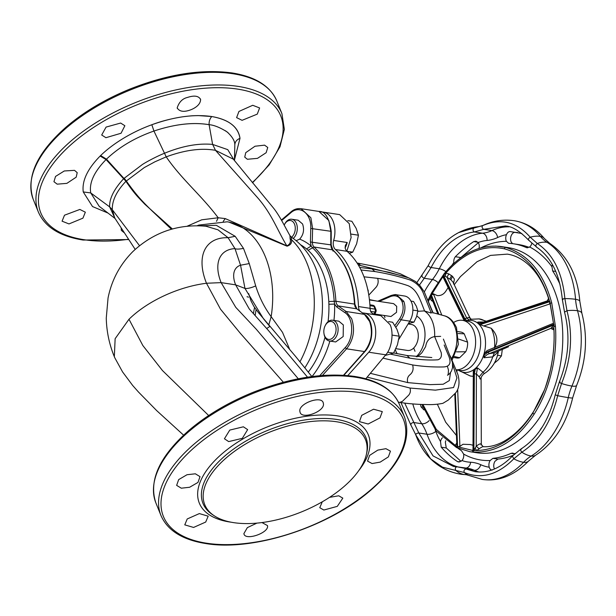 <?xml version="1.0" encoding="UTF-8"?>
<svg xmlns="http://www.w3.org/2000/svg" width="616" height="616" viewBox="0 0 616 616"><rect width="100%" height="100%" fill="white"/><g stroke="black" fill="none" stroke-linecap="round" stroke-linejoin="round"><path stroke-width="0.92" d="M513.113 455.316A108.362 72.288 98.7 0 1 497.867 459.105L494.979 461.276A5.914 3.942 98.7 0 0 493.901 464.048A5.914 3.942 98.7 0 0 494.063 467.952L494.471 468.976M422.884 404.512L436.344 429.429L455.247 445.368L456.733 443.027M296.142 240.702L299.661 239.147A81.42 54.316 98.7 0 1 311.149 246.03L312.558 247.84A80.95 54.008 98.7 0 1 334.172 301.324L334.603 304.088L328.89 304.258L328.805 301.532A77.554 51.736 -81.3 0 0 322.507 271.941A77.554 51.736 -81.3 0 0 308.108 250.296L306.545 248.949A77.554 51.736 -81.3 0 0 300.562 244.76M306.545 248.949L311.149 246.03L310.418 241.988L310.772 228.451C311.604 213.636 299.784 204.481 290.69 212.882L291.276 211.95L290.806 212.05C293.763 209.34 297.189 208.223 301.07 208.701L310.872 217.771L312.62 228.49L312.266 242.019L312.774 245.176L313.983 247.008A82.09 54.762 98.7 0 1 329.221 269.916A82.09 54.762 98.7 0 1 335.897 301.239L336.436 303.75L338.069 305.882L346.154 311.488L351.667 318.749C355.263 329.837 353.561 339.863 346.577 348.81L322.407 375.475M343.489 375.26L364.533 351.567C371.417 342.45 373.119 332.432 369.646 321.506L364.349 314.275L356.572 308.724L355.016 306.599L354.493 304.088A82.09 54.762 -81.3 0 0 347.817 272.772A82.09 54.762 -81.3 0 0 332.578 249.857L331.346 248.025L330.769 244.86L330.815 231.277L328.852 220.528L318.926 211.442C325.032 211.057 329.129 217.718 331.239 231.416L331.192 244.999L332.933 250.019C346.007 262.601 353.338 280.688 354.916 304.281L356.872 308.847L338.069 305.882L336.652 306.922L334.603 304.088A81.42 54.316 98.7 0 1 333.957 320.428M542.311 426.95A108.362 72.288 -81.3 0 1 540.963 428.682L540.124 430.261M514.491 453.977A5.914 3.942 98.7 0 0 514.337 453.83L512.758 453.099L510.995 453.338A108.362 72.288 -81.3 0 1 492.916 458.35L490.136 460.529A5.914 3.942 98.7 0 0 489.065 463.309A5.914 3.942 98.7 0 0 489.227 467.205C489.774 469.092 490.79 470.031 492.276 470.039M461.045 461.407L446.246 447.955L445.353 442.265A5.914 3.942 98.7 0 1 445.807 440.748M404.704 403.072L418.811 432.986L427.003 434.242A6.568 3.103 160 0 0 435.82 431.369A69.616 46.439 -81.3 0 0 440.517 441.526A5.914 3.942 98.7 0 1 442.403 437.776M531.77 243.497A5.914 3.942 98.7 0 1 529.683 246.985L526.264 247.547L526.988 247.755M549.718 243.305C567.544 255.64 577.577 274.99 579.825 301.347L581.904 313.382A13.136 5.467 164.5 0 0 577.538 310.741A48.595 32.417 98.7 0 1 575.56 299.314A82.744 55.201 -81.3 0 0 547.062 242.327A48.595 32.417 98.7 0 1 540.347 236.375A82.744 55.201 -81.3 0 0 514.337 220.744C526.172 222.753 536.174 228.667 544.328 238.477L549.718 243.305A13.136 9.402 122 0 0 547.062 242.327A27.581 19.75 122 0 0 537.329 243.505C535.604 244.899 535.396 246.1 536.721 247.124L528.49 240.048C519.558 230.823 511.788 226.134 505.182 225.98L483.752 229.337L474.328 231.947L482.52 233.202A6.568 4.828 -95.2 0 1 487.079 240.456A69.616 46.439 -81.3 0 0 478.185 242.504A5.914 3.942 98.7 0 1 479.017 248.41M408.316 323.608L413.99 322.106L416.616 316.585L417.856 310.857L416.377 306.275L413.521 301.486L410.949 301.093M374.69 314.714L371.255 312.543A7.877 5.259 -81.3 0 1 370.74 311.511A7.877 5.259 -81.3 0 1 370.093 308.331A82.09 54.762 98.7 0 0 363.332 275.152A82.09 54.762 98.7 0 0 347.054 251.313L335.45 249.526A7.877 5.259 98.7 0 1 333.887 247.239A7.877 5.259 98.7 0 1 333.672 240.44A22.33 14.9 -81.3 0 0 333.064 221.175A22.33 14.9 -81.3 0 0 323.207 212.096A22.33 14.9 -81.3 0 0 321.067 212.004M347.786 375.583L368.761 352.213A22.33 14.9 -81.3 0 0 373.866 322.153A22.33 14.9 -81.3 0 0 364.002 313.074A22.33 14.9 -81.3 0 0 362.978 312.974A7.877 5.259 98.7 0 1 362.616 312.936A7.877 5.259 98.7 0 1 362.601 312.936M359.721 310.88A7.877 5.259 98.7 0 1 359.136 309.733A7.877 5.259 98.7 0 1 358.489 306.552A82.09 54.762 -81.3 0 0 351.728 273.373A82.09 54.762 -81.3 0 0 335.45 249.526M502.325 349.272L501.447 355.902L497.512 355.293M501.447 355.902L498.175 359.99L494.294 363.186M347.77 220.644L351.844 221.267L356.179 228.397L358.443 235.212L356.625 243.844L352.737 252.152L349.287 253.369M351.251 234.111L358.443 235.212M347.016 251.274L352.737 252.152M417.802 311.311L424.278 310.911A29.599 19.743 98.7 0 1 432.224 321.028A29.599 19.743 98.7 0 1 434.65 336.575L441.164 352.491C441.942 356.325 440.894 358.751 438.015 359.783C429.868 360.368 420.489 359.829 409.879 358.166L390.621 354.192M430.884 312.143L431.47 312.281L431.262 313.082L424.278 310.911M347.054 251.313A7.877 5.259 -81.3 0 1 345.491 249.018A7.877 5.259 -81.3 0 1 345.122 247.855L345.36 245.399L347.216 242.519A22.33 14.9 98.7 0 1 345.129 247.909M380.057 314.845L390.082 324.64C394.001 332.671 391.699 348.687 385.747 354.816L365.804 378.778M323.207 212.096L339.693 214.63L349.28 223.662L351.12 237.506L346.862 251.135M452.722 364.634L456.941 377.955L453.561 387.549L435.358 390.151L409.979 388.041L367.175 377.131M450.535 372.565L449.318 380.572L443.204 384.238L429.999 384.63L407.784 382.605L370.339 373.327M444.159 345.006L447.832 353.992C451.774 362.262 450.381 366.574 443.651 366.944C433.371 367.198 423.03 366.535 412.62 364.957L382.975 358.142M440.671 336.375L434.919 336.544M402.579 275.953L358.312 264.98M256.102 309.74A72.241 48.194 -81.3 0 0 255.14 315.585M247.031 296.743A10.511 7.007 98.7 0 1 248.471 297.205M431.262 313.082L423.908 294.694C421.444 287.603 416.685 282.652 409.648 279.841C397.736 276.122 386.147 273.365 374.89 271.556L361.022 269.97M424.601 311.011C419.758 298.567 416.816 289.389 407.985 285.67C398.275 282.374 388.157 279.934 377.631 278.347L363.987 276.815M415.007 351.282L413.69 348.032A13.136 8.763 98.7 0 1 407.422 350.435L395.888 348.664M408.108 323.962L411.403 324.47A13.136 8.763 98.7 0 1 418.218 334.065A13.136 8.763 98.7 0 1 413.698 348.017M409.979 388.041C410.826 390.806 410.356 393.231 408.562 395.31L402.333 401.424L399.83 402.387C406.09 403.426 413.582 404.135 422.307 404.496C426.21 404.319 432.401 405.374 442.865 403.334L448.356 400.015L454.623 393.87C457.234 391.776 460.883 385.423 457.873 374.497L450.204 355.917M416.847 356.726L416.94 356.071C417.317 356.818 418.98 355.694 421.914 352.699L425.656 346.585C426.511 340.894 429.506 337.56 434.65 336.575M376.545 301.024L369.415 299.615M408.331 277.731L400.408 273.82L386.463 269.446L374.659 266.389L358.073 263.178L360.383 265.288L358.073 263.178L357.095 263.032M432.879 313.074L424.293 291.869L419.981 285.608L415.554 281.543L408.731 277.862L389.135 272.295L371.995 268.915L374.882 271.541L371.995 268.915L359.713 267.444M416.94 356.071L417.217 356.764M373.881 314.453L374.913 312.058L375.922 311.781A2.626 2.626 0 0 0 375.968 309.694A2.626 1.301 -22 0 0 375.09 309.155L373.935 306.291L369.962 305.682M388.573 321.621L392.638 322.245L396.974 329.375L399.237 336.197L397.428 344.821L393.539 353.137L385.2 355.471M392.046 335.089L399.237 336.197M387.595 352.221L393.539 353.137M412.882 310.094L417.856 310.857M409.625 321.437L413.99 322.106M377.77 301.209L391.014 295.518L396.388 294.764L403.734 301.232C405.959 307.261 405.105 313.459 401.17 319.82L399.661 318.803C403.218 313.213 404.027 307.538 402.079 301.763C399.561 296.481 395.749 294.725 390.652 296.496L379.179 301.424M395.888 327.281L401.17 319.82L409.802 321.144A15.762 10.518 98.7 0 0 412.458 305.405A15.762 10.518 98.7 0 0 404.604 296.019L396.396 294.764C395.996 294.371 394.202 294.625 391.014 295.518M384.115 315.469L384.969 317.548M409.802 321.144L398.798 339.377M369.454 299.93L393.624 303.642L396.696 306.337L396.542 312.327L390.96 316.516L374.921 314.06M377.808 314.507A21.013 14.022 98.7 0 1 378.393 315.284M458.188 333.541L464.233 333.834L467.583 342.126L458.689 339.085M456.495 351.867L465.727 351.751L459.621 357.742L454.392 356.518M453.8 357.542L456.749 357.996A13.136 8.763 -81.3 0 0 459.621 357.742M464.233 333.834A13.136 8.763 -81.3 0 0 460.73 332.032L457.78 331.577M465.727 351.751A13.136 8.763 -81.3 0 0 467.583 342.126M432.979 301.447L431.754 300.847L429.806 298.429L432.139 293.239L433.787 294.687L431.162 294.371L431.485 297.759L437.853 314.029M428.467 301.34L429.806 298.429L431.554 297.905M431.754 300.847L432.778 299.607M448.848 273.912L446.962 277.254L443.489 275.29L445.853 273.127L448.848 273.912L452.498 276.315L454.4 279.125L453.499 283.899M464.787 318.665L468.83 317.425L471.286 319.157L470.393 318.618L467.275 312.543L453.053 282.159L450.927 279.81L446.962 277.254L466.728 318.056L469.23 319.989L466.828 320.605L464.787 318.665L443.489 275.29M495.634 246.054L505.228 247.347C527.758 253.715 543.258 272.226 551.728 302.864L550.157 303.264L548.648 298.136C539.778 270.963 525.017 254.524 504.358 248.818C483.452 244.406 463.948 252.514 445.853 273.127L445.345 276.161M433.787 294.687L441.78 315.099M438.862 314.299L431.162 294.371M443.104 277.208L443.05 275.622L465.411 321.098L466.828 320.605M430.93 295.087L438.361 314.16M471.286 319.157L469.23 319.989M468.83 317.425L470.362 318.58M512.543 243.651L511.242 242.065A5.914 3.942 98.7 0 1 511.318 235.404C512.235 233.449 513.459 232.425 515.014 232.324L517.863 232.555M521.868 233.518L509.971 231.547C508.477 231.655 507.315 232.694 506.483 234.665A5.914 3.942 98.7 0 0 506.406 241.318L508.616 243.289M459.551 258.643L478.778 242.358M478.185 242.496L475.929 241.141L473.735 241.588C467.505 245.645 461.369 250.689 455.34 256.718C454.138 258.32 453.622 260.268 453.8 262.562A69.616 46.439 -81.3 0 0 452.19 264.934M443.905 278.078L442.596 277.192L432.324 293.378L437.26 295.595C440.771 295.849 443.612 294.41 445.776 291.268L448.148 287.595M431.885 292.977L432.139 292.469L432.324 293.378M443.99 274.443L443.05 275.622M454.639 234.865L458.597 232.617C465.111 229.275 471.941 227.273 479.125 226.573A27.581 20.274 84.8 0 0 473.843 228.059L482.613 225.625C481.666 227.058 482.051 228.297 483.752 229.337L491.945 230.592A6.568 4.474 -115 0 1 497.628 237.537A61.731 41.18 98.7 0 1 493.678 239.093L491.075 239.809A61.731 41.18 98.7 0 1 487.079 240.456M453.877 263.355A5.914 3.942 98.7 0 1 453.8 262.562M553.453 323.261L550.157 303.264L549.449 304.081L549.965 301.632L549.595 301.108L547.285 300.962L546.269 301.409L547.285 300.962L548.648 298.136M552.398 329.036L550.927 328.351L553.73 324.963L553.961 329.945L550.927 328.351L489.212 353.684C487.117 354.416 485.377 355.771 483.976 357.742L484.353 354.878L488.134 352.144L553.73 324.963M483.421 446.762C483.137 446.346 481.704 447.023 479.125 448.787L476.576 450.558C498.121 449.849 516.863 437.375 532.809 413.136L544.105 390.575C545.222 389.004 551.366 367.921 551.374 365.188C553.73 352.953 554.577 340.764 553.923 328.628L551.821 327.165M549.449 304.081L483.745 325.972L480.033 324.655L549.965 301.632M553.399 323.415L553.884 324.224L484.923 352.868L487.087 350.566L553.453 323.269M549.595 301.108L483.113 323.123L483.76 322.199L481.258 322.63L483.298 322.322M483.113 323.123L478.925 323.546L477.8 322.068L481.312 322.63M498.113 351.289L497.597 352.56L492.738 356.88L494.34 352.837L489.212 353.684L488.134 352.144M473.427 451.051L473.912 370.216L473.288 371.386L472.996 450.127L473.427 451.051L473.881 450.835L474.343 373.889L475.244 369.23L477.531 367.914L482.998 372.218A28.89 19.273 98.7 0 0 492.738 356.88L483.976 357.742M494.34 352.837L508.562 346.723M477.8 322.068L484.161 321.96M559.944 284.238A108.362 72.288 -81.3 0 0 552.668 270.963L555.771 271.44M552.383 264.541A5.914 3.942 98.7 0 0 551.936 266.728L552.668 270.963M527.766 247.778L526.264 247.547A108.362 72.288 -81.3 0 0 513.629 243.805L518.572 244.56A108.362 72.288 98.7 0 1 529.052 247.393M513.629 243.805A108.362 72.288 -81.3 0 0 508.87 243.312M550.334 304.489L550.111 303.341M554.015 325.879L553.884 324.224M483.745 325.972L491.16 328.22C497.443 334.642 498.567 341.172 494.556 347.824M480.033 324.655L478.925 323.546M484.923 352.868L484.353 354.878M473.881 450.835L475.113 448.094L476.576 450.558L472.457 450.581L473.003 449.626M475.113 448.094L476.476 445.984C479.363 443.874 480.95 443.335 481.235 444.367L481.019 444.968L481.235 444.367L483.175 446.692C509.255 448.594 543.081 412.728 551.358 365.149C553.638 353.268 554.5 341.457 553.938 329.699M479.125 448.787L476.207 446.146L476.399 373.889L474.343 373.889M456.779 443.628L457.188 446.769L455.247 445.368L456.779 443.628L454.785 393.709M457.657 389.466L459.89 445.961L457.619 447.208L455.34 393.116M456.887 369.977L456.964 371.879M477.531 367.914L476.399 373.889L479.117 376.83L482.998 372.218L484.345 373.542C482.089 375.236 481.004 377.084 481.088 379.086L481.304 444.96M455.024 393.462L457.188 446.769M479.764 378.694C481.373 379.441 481.543 379.264 480.264 378.162L479.117 376.83M420.458 404.427L421.036 406.845L423.947 409.933M457.742 448.125A108.362 72.288 -81.3 0 0 461.484 450.696L463.64 454.084A5.914 3.942 98.7 0 1 463.594 457.111A5.914 3.942 98.7 0 1 462.008 460.583A69.616 46.439 -81.3 0 0 470.624 462.246A61.731 41.18 98.7 0 1 474.536 462.716L477.038 463.324A61.731 41.18 98.7 0 1 480.773 464.718A69.616 46.439 -81.3 0 0 489.227 467.205M440.517 441.533L441.21 447.185C446.361 453.053 451.767 457.842 457.418 461.561L458.512 461.969L462.008 460.583M459.89 445.961L458.935 447.077L462.986 444.275L470.262 444.536L473.327 445.33M458.935 447.077L472.588 450.396L472.849 452.052L469.815 451.69L456.579 447.586L469.815 451.682M456.556 446.723L457.619 447.208M453.661 322.468A24.956 16.647 98.7 0 1 462.524 320.343A24.956 16.647 98.7 0 1 474.951 348.956A24.956 16.647 98.7 0 1 456.117 369.8M473.912 370.216L475.244 369.23M498.159 352.514L498.398 351.166A24.956 16.647 98.7 0 1 498.159 352.514C496.311 361.877 491.707 368.884 484.345 373.542M254.531 307.638A72.241 48.194 -81.3 0 0 253.438 313.675M284.176 225.133A9.063 6.045 98.7 0 1 284.407 224.663L284.715 224.055A10.511 7.007 98.7 0 1 291.807 219.242A10.511 7.007 98.7 0 1 296.211 222.984A10.511 7.007 98.7 0 1 293.255 238.438M284.407 224.663A9.063 6.045 98.7 0 1 294.325 223.739A9.063 6.045 98.7 0 1 291.56 237.237M299.661 239.147C303.542 234.735 304.504 229.668 302.556 223.962L298.175 220.22L291.807 219.242M325.202 325.641L325.51 325.032A10.511 7.007 98.7 0 1 332.601 320.22A10.511 7.007 98.7 0 1 337.014 323.962A10.511 7.007 98.7 0 1 336.813 335.535A10.511 7.007 98.7 0 1 329.414 340.995A10.511 7.007 98.7 0 1 325.009 337.252A10.511 7.007 98.7 0 1 324.093 334.28L323.985 333.61A9.063 6.045 98.7 0 1 325.202 325.641A9.063 6.045 98.7 0 1 335.119 324.717A9.063 6.045 98.7 0 1 333.233 337.391A9.063 6.045 98.7 0 1 324.771 336.174A9.063 6.045 98.7 0 1 323.985 333.61M329.414 340.995L335.674 341.957L343.166 336.544L343.343 324.94L338.839 321.182L332.601 320.22M121.213 228.328L121.329 230.353L123.908 232.501M82.929 218.156L85.347 212.181L79.857 209.448L64.495 215.207L62.077 221.198L68.984 223.924L82.929 218.156M66.859 183.368L76.207 177.162L77.208 172.657L74.521 170.355L64.287 170.971L55.548 176.43L53.946 181.697L57.188 184.161L66.859 183.368M105.906 137.699L121.052 133.256L124.871 125.741L120.659 123.046L106.091 127.081L101.694 135.004L105.906 137.699M177.185 107.908C179.402 111.581 183.745 112.281 190.213 110.002C189.651 110.195 200.523 106.799 200.593 99.499C198.706 95.88 194.363 95.187 187.572 97.413C182.505 98.575 179.04 102.071 177.185 107.908L177.354 108.462M238.946 111.442L236.606 117.625L242.08 120.32L257.265 114.122L259.613 107.954L252.729 105.282L238.946 111.442M255.009 146.231L245.753 152.66L244.737 157.126L247.363 159.267L257.48 158.358L266.143 152.714L267.752 147.47L264.572 145.153L255.009 146.231M261.985 522.561L267.467 525.579C269.654 532.802 244.668 541.364 243.898 533.587L247.363 527.612L256.926 523.115M244.028 534.057L243.898 533.587M205.706 522.045L193.586 527.442L184.769 524.863L187.226 518.965L199.361 513.582L208.177 516.185L205.706 522.045M189.643 487.256L181.304 488.195L176.638 485.37L178.679 479.602L187.01 474.728L195.357 473.796L200.023 476.645L197.982 482.413L189.643 487.256M228.69 441.595L224.424 438.769L229.768 430.083L243.382 426.803L247.647 429.629L242.327 438.338L228.69 441.595M299.969 411.796C297.443 403.742 322.237 394.702 323.323 403.257C325.802 411.311 301.101 420.428 299.969 411.796L300.115 412.312M323.13 402.641L323.323 403.257M361.723 415.33L373.55 409.217L382.297 411.611L379.995 417.879L368.152 424.016L359.428 421.629L361.723 415.33M377.793 450.119L385.924 448.679L390.444 451.143L388.388 456.88L380.203 462.115L372.064 463.555L367.56 461.115L369.615 455.393L377.793 450.119M329.552 497.358L338.746 495.788L342.819 498.136L337.291 506.367L323.831 510.04L319.766 507.692L322.284 501.801M108.016 213.067L92.523 206.553L83.252 191.946C81.828 180.935 87.457 168.969 100.146 156.041L100.631 155.555C113.244 143.282 132.263 131.824 151.844 124.74C161.3 121.159 171.633 118.511 182.86 116.778C192.177 115.631 192.3 115.754 198.283 115.585L211.789 116.54C228.921 119.65 238.323 126.919 240.001 138.346L234.534 159.644M234.496 160.63L234.835 144.714C234.811 140.879 232.232 136.613 227.096 131.924C220.012 127.474 214.014 125.063 209.101 124.686C193.07 121.999 174.682 124.124 153.938 131.046C135.043 137.661 119.219 147.024 106.476 159.151L106.06 159.559C94.094 171.795 88.989 182.913 90.745 192.931L99.161 206.26M233.31 159.151L215.492 150.335C201.37 147.809 184.946 149.988 166.22 156.864L154.932 161.792L144.329 167.552L125.918 181.312C116.516 191.276 111.981 200.747 112.305 209.717L114.676 217.879L135.174 249.372M100.146 156.041L106.06 159.559L125.941 181.281L123.701 178.648L142.358 164.534C147.609 161.13 158.351 155.656 164.218 153.369C182.074 146.031 198.213 143.043 212.635 144.421L227.758 149.642L234.265 160.345M126.257 180.973L106.476 159.151L100.631 155.555M171.417 229.26L152.167 211.003C140.294 199.438 135.782 194.179 126.288 180.942L124.186 178.17M114.992 218.395L109.64 206.868L112.297 209.702L139.493 245.661M83.252 191.946L90.745 192.931L109.64 206.868C109.286 198.629 113.975 189.22 123.701 178.648M166.22 156.864L153.938 131.046L151.844 124.74C174.159 116.74 194.14 114.006 211.789 116.54C228.651 119.473 238.053 126.742 240.001 138.346C236.829 139.609 235.104 141.734 234.835 144.714L234.742 144.106M215.477 150.312L212.635 144.421M233.71 522.645A86.687 42.951 -22 0 1 214.537 515.977A86.687 42.951 -22 0 1 231.524 453.553A86.687 42.951 -22 0 1 336.559 421.76A86.687 42.951 -22 0 1 366.327 454.654A86.687 42.951 -22 0 1 315.33 505.574A86.687 42.951 -22 0 1 233.71 522.645M186.894 226.318L201.732 219.812L218.195 217.764L225.264 218.588L286.848 245.846C289.936 244.436 291.022 242.057 290.105 238.715L289.944 235.628L291.199 236.998L291.537 239.755L290.105 238.715M216.509 221.306L218.203 217.771M223.231 221.406L225.264 218.588M300.046 361.646A86.687 57.835 -81.3 0 0 307.068 263.425A86.687 57.835 -81.3 0 0 291.537 239.755C292.076 242.935 290.583 245.068 287.048 246.177L228.89 222.068M287.048 246.177L286.848 245.846C277.015 229.699 271.648 213.236 256.587 196.566L215.492 150.335M125.918 181.312C130.315 187.764 134.319 192.993 137.93 196.974L144.783 204.204L172.411 228.99M319.75 375.698L345.145 347.663C354.007 338.685 353.784 318.033 344.737 312.528L336.652 306.922M269.9 326.565L263.455 318.726L244.968 288.419L240.548 265.211L235.004 248.679L228.097 237.714L217.987 229.814L205.99 226.234M199.184 225.833L216.308 225.31L235.181 236.305L243.497 248.379L249.264 263.579L255.702 285.924C259.282 297.305 264.433 307.546 271.155 316.655L282.513 332.355L289.805 349.657M235.004 248.679C236.598 249.303 239.424 249.203 243.497 248.379M234.642 248.641A48.595 27.035 45.6 0 0 221.136 282.629L235.643 284.854A28.898 16.078 45.6 0 1 240.548 265.211L249.264 263.579M245.083 288.481C247.778 288.673 251.32 287.818 255.702 285.924M268.769 324.971L271.155 316.655A86.687 57.835 -81.3 0 0 265.481 257.049A86.687 57.835 -81.3 0 0 227.189 221.806L229.029 222.091M298.29 378.786L256.233 329.19L235.743 307.315L221.136 282.629L206.483 283.252A76.823 38.061 158 0 0 128.99 319.257L115.138 338.692L114.33 356.71L114.846 357.888L122.592 371.949L132.686 385.485L138.454 391.999L156.68 410.603L183.599 435.158M307.523 377.177L268.422 330.484L249.218 308.901L235.643 284.854L244.968 288.419M290.69 212.882L281.651 220.528M208.67 415.523L162.455 370.539L142.85 345.538L128.99 319.257M235.181 236.305L228.097 237.714A65.057 36.19 45.6 0 0 206.483 283.252L220.49 309.155L240.171 333.102L283.368 382.228M166.228 156.88C181.481 179.179 201.232 195.203 218.195 217.764M151.844 124.74L153.938 131.046C174.528 124.155 192.916 122.03 209.101 124.686L212.605 144.375M234.427 160.545L234.842 144.644M200.593 99.499L200.423 98.945M228.151 132.802L225.41 130.723M308.408 371.941A77.554 51.736 -81.3 0 0 325.017 337.268M328.051 321.721A77.554 51.736 -81.3 0 0 328.89 304.258M344.737 312.528L346.154 311.488L364.649 314.399C374.097 320.474 374.182 341.279 365.042 351.428L343.859 375.283M308.108 250.296L313.983 247.008L332.578 249.857L333.017 251.112M329.891 341.064A81.42 54.316 98.7 0 1 311.996 376.545M492.916 458.35L497.867 459.105M416.224 356.672A23.054 15.377 -81.3 0 0 423.092 324.031A23.054 15.377 -81.3 0 0 416.786 316.077M395.341 349.811A23.054 15.377 -81.3 0 0 395.742 350.866A23.054 15.377 -81.3 0 0 397.151 353.723M451.528 358.512A26.781 17.872 -81.3 0 0 454.731 326.38A26.781 17.872 -81.3 0 0 444.244 315.777C449.133 316.801 453.23 320.767 456.525 327.658L458.358 344.329L452.136 360.006M333.672 240.44L347.216 242.519M385.747 354.816L368.761 352.213M358.489 306.552L370.093 308.331M409.871 358.158L406.983 355.509L393.639 352.953M412.628 364.972C413.744 369.107 412.851 372.364 409.933 374.759C407.592 376.699 406.876 379.31 407.777 382.59M266.674 328.52L269.754 326.542M377.631 278.363L377.631 278.347C378.678 281.612 378.155 284.569 376.068 287.241L368.791 295.118M370.093 308.385L375.09 309.155A2.626 1.756 -81.3 0 1 374.913 312.058L370.701 311.411M367.783 289.751A2.626 1.301 -22 0 1 368.037 290.067A2.626 2.626 0 0 1 368.168 291.614M374.813 306.837A2.626 2.626 0 0 0 372.78 305.228A2.626 1.756 -81.3 0 1 373.935 306.291A2.626 1.301 -22 0 1 374.813 306.837L375.968 309.694M391.345 295.495L390.652 296.496M402.079 301.763L403.734 301.232M394.871 325.556L399.661 318.803M452.498 276.315L450.927 279.81M451.52 275.552L449.896 279.071M473.735 241.588L477.97 242.234M455.34 256.718L460.383 257.488M444.305 274.051L444.567 273.535L444.375 274.128M504.358 248.818L505.228 247.347M479.125 226.573L483.029 225.425A27.581 18.78 65 0 0 482.613 225.625C500.731 217.895 516.601 221.752 530.237 237.214L537.329 243.505C553.16 254.185 562.346 272.557 564.88 298.606L566.966 310.672C573.119 334.773 571.317 359.051 561.569 383.506L557.673 395.703C551.266 421.945 539.316 440.779 521.844 452.19L513.79 458.812C497.82 474.913 481.319 479.487 464.295 472.518L442.488 467.167L430.569 458.828L415.854 434.981C415.723 433.872 416.709 433.202 418.811 432.986L433.056 455.909L453.407 466.42L456.618 466.759M509.17 226.85A76.184 50.82 -81.3 0 0 491.945 230.592A55.163 36.798 98.7 0 1 482.52 233.202A76.184 50.82 -81.3 0 0 439.285 268.769A6.568 2.148 -153.2 0 1 445.899 271.594M416.878 282.598L428.236 265.55C436.159 250.081 446.284 239.1 458.597 232.625L473.843 228.059C472.603 229.568 472.765 230.861 474.328 231.947C456.849 234.195 442.434 246.054 431.092 267.513L439.285 268.769A55.163 36.798 98.7 0 1 432.455 279.525A76.184 50.82 -81.3 0 0 424.316 291.93M428.236 265.55L428.436 265.411C428.166 266.127 429.052 266.828 431.092 267.513L424.27 278.27L432.455 279.525A6.568 3.18 -141.5 0 1 437.791 282.374M421.883 275.575L422.083 275.421C421.606 276.469 422.33 277.423 424.27 278.27L419.45 285.031M506.483 234.665A69.616 46.439 -81.3 0 0 497.628 237.537M506.406 241.318A110.333 73.604 -81.3 0 0 480.942 247.84M552.768 328.929L551.813 329.044M509.971 231.547L515.014 232.324M551.728 302.864L555.424 326.21L553.977 326.495M532.809 413.136L534.118 414.222C516.632 440.602 496.211 453.214 472.849 452.052M555.424 326.21C556.325 339.231 555.501 352.337 552.976 365.527C549.41 383.676 543.127 399.907 534.118 414.222M581.904 313.382C588.034 337.368 586.286 361.353 576.653 385.354L572.672 397.828A13.136 1.032 -167.2 0 1 568.268 397.62A48.595 32.417 98.7 0 1 571.948 386.07A27.581 7.223 -157.2 0 1 561.569 383.506C559.436 382.575 558.935 382.043 560.052 381.912M572.672 397.828C566.528 423.839 554.154 442.989 535.543 455.286L528.551 461.068A13.136 7.046 -136.6 0 1 523.585 462.308A48.595 32.417 98.7 0 1 531.208 456.048A82.744 55.201 -81.3 0 0 568.268 397.62A27.581 2.164 -167.2 0 1 557.673 395.703L555.878 395.018M576.653 385.354A13.136 3.442 -157.2 0 1 571.948 386.07A82.744 55.201 -81.3 0 0 577.538 310.741A27.581 11.481 164.5 0 0 566.966 310.672L564.533 312.15C570.416 335.25 568.683 358.543 559.336 382.028L555.201 394.987C549.002 420.158 537.637 438.138 521.09 448.925L512.343 456.11L513.79 458.812A27.581 14.792 -136.6 0 0 523.585 462.308A82.744 55.201 -81.3 0 1 482.197 479.417C498.583 481.804 514.037 475.691 528.551 461.068M579.825 301.347A13.136 3.249 175.5 0 0 575.56 299.314A27.581 6.83 175.5 0 0 564.88 298.606C562.57 298.822 561.931 299.153 562.955 299.592M544.328 238.477A13.136 8.424 140.3 0 0 540.347 236.375A27.581 17.687 140.3 0 0 530.237 237.214C528.274 238.4 527.897 239.447 529.098 240.371M551.936 266.728A110.333 73.604 -81.3 0 0 529.683 246.985M491.16 328.22A28.89 19.273 98.7 0 1 494.579 347.486M486.34 321.229L479.002 318.903A28.89 19.273 98.7 0 1 485.539 321.498M421.036 406.845L422.838 407.122M441.21 447.185L446.246 447.955M457.418 461.561L459.775 461.923M510.995 453.338L514.36 453.853M514.337 453.83A110.333 73.604 -81.3 0 0 515.091 453.43M463.64 454.084A110.333 73.604 -81.3 0 0 490.136 460.529M469.846 451.69L476.861 452.768A103.765 69.223 -81.3 0 0 559.99 366.597A103.765 69.223 -81.3 0 0 508.315 247.64L501.301 246.562C480.526 243.998 461.492 253.014 444.213 273.612L431.77 292.577L428.02 300.269M456.726 447.64L456.225 446.431M412.782 403.934A76.184 50.82 -81.3 0 0 421.76 423.746A6.568 3.958 146.2 0 0 429.144 420.62M415.854 434.981L410.972 425.217C410.672 423.777 411.542 422.869 413.567 422.491L421.76 423.746A55.163 36.798 98.7 0 1 427.003 434.242A76.184 50.82 -81.3 0 0 457.596 466.812M465.149 474.62L460.606 474.166A82.744 55.201 -81.3 0 0 464.402 474.551A48.595 32.417 98.7 0 1 466.628 474.774L465.149 474.62A13.136 9.764 -87.2 0 1 464.402 474.551A27.581 20.497 -87.2 0 1 455.855 470.462C454.87 468.599 455.216 467.367 456.903 466.774L474.166 470.231A76.184 50.82 -81.3 0 0 479.063 472.025M466.073 468.045A6.568 4.882 92.8 0 0 470.624 462.246M466.628 474.774L468.46 475.329A27.581 20.197 -65.6 0 1 464.295 472.518C463.586 470.716 464.148 469.538 465.973 468.976L474.998 471.671M456.903 466.774L467.629 468.283A55.163 36.798 98.7 0 1 474.166 470.231A6.568 4.812 114.4 0 0 480.773 464.718M535.543 455.286A13.136 8.524 -121.5 0 1 531.208 456.048A27.581 17.895 -121.5 0 1 521.844 452.19C520.351 450.458 520.32 449.333 521.752 448.81M435.212 429.783A61.731 41.18 98.7 0 1 435.82 431.369M462.524 320.343L467.559 321.121A24.956 16.647 98.7 0 1 479.987 349.726A24.956 16.647 98.7 0 1 459.998 370.455L456.148 369.862M466.135 320.897A26.272 17.525 98.7 0 1 484.823 350.55A26.272 17.525 98.7 0 1 458.573 370.231M473.265 376.23A28.89 19.273 98.7 0 1 470.254 375.991L473.265 376.353M536.313 246.977L536.313 246.977C551.151 256.934 559.813 274.366 562.3 299.284L564.533 312.15M456.787 466.759L453.445 466.42M33.249 199.376C25.864 177.208 36.721 153.184 65.82 127.312C83.537 112.112 104.743 99.422 129.429 89.258C167.229 74.259 201.44 68.815 232.07 72.942C255.332 76.638 270.247 85.978 276.807 100.97A131.347 65.073 -22 0 0 232.94 73.743A131.347 65.073 -22 0 0 90.629 110.195A131.347 65.073 -22 0 0 33.249 199.376L38.354 212.012A131.347 65.073 -22 0 1 95.742 122.838A131.347 65.073 -22 0 1 238.053 86.386A131.347 65.073 -22 0 1 281.912 113.614L284.361 129.383L279.987 146.785L269.177 164.88L252.568 182.806M128.374 239.285A129.406 64.118 -22 0 1 84.007 239.701A129.406 64.118 -22 0 1 65.489 149.788A129.406 64.118 -22 0 1 237.545 89.097A129.406 64.118 -22 0 1 252.344 182.536M155.863 502.864A131.347 65.073 -22 0 1 213.251 413.69A131.347 65.073 -22 0 1 355.563 377.231A131.347 65.073 -22 0 1 399.422 404.458C392.862 389.474 377.955 380.126 354.693 376.43C324.255 372.326 290.236 377.685 252.637 392.507C227.928 402.61 206.668 415.261 188.858 430.438C159.452 456.425 148.456 480.565 155.863 502.864L160.969 515.507A131.347 65.073 -22 0 1 218.357 426.334A131.347 65.073 -22 0 1 360.668 389.874A131.347 65.073 -22 0 1 404.535 417.101L399.422 404.458M206.599 543.212A129.445 64.133 -22 0 1 188.08 453.276A129.445 64.133 -22 0 1 360.183 392.561A129.445 64.133 -22 0 1 378.709 482.505A129.445 64.133 -22 0 1 206.599 543.212M231.162 522.206A91.145 45.16 -22 0 1 229.76 522.006A91.145 45.16 -22 0 1 216.716 458.674A91.145 45.16 -22 0 1 337.899 415.931A91.145 45.16 -22 0 1 358.697 470.678M214.537 515.977L212.913 514.922A87.872 43.536 -22 0 1 230.13 451.651A87.872 43.536 -22 0 1 336.598 419.419A87.872 43.536 -22 0 1 366.766 452.76L366.327 454.654M354.493 304.088L354.585 304.497L354.493 304.088L335.897 301.239L328.805 301.532M364.88 314.676L357.08 309.086M364.533 351.567L346.577 348.81L345.145 347.663M330.769 244.86L310.418 241.988M330.815 231.277L310.772 228.451M290.806 212.05L281.381 220.035M304.982 367.606A81.982 54.693 -81.3 0 0 315.623 267.906A81.982 54.693 -81.3 0 0 309.525 256.002C304.627 248.317 298.521 241.98 291.199 236.998M209.101 124.686C208.94 121.383 209.833 118.672 211.789 116.54M437.383 404.281L445.684 422.191L456.464 435.489M301.07 208.701L318.926 211.442M393.901 352.498L394.101 353.06M444.244 315.777L432.694 312.612M380.495 315.608L364.002 313.074M433.025 312.705L426.249 296.642M398.39 402.156L399.83 402.387M447.401 366.358L448.471 370.085L448.209 374.32L447.547 375.283L449.726 373.55L451.436 371.094L452.575 367.552L452.444 362.354L443.397 339.1M431.801 357.534L406.983 355.509M367.629 289.058L368.037 290.067M375.914 311.796L374.659 314.707M369.9 304.781L372.78 305.228M464.202 320.605L443.066 277.138M471.063 319.257L479.002 318.903M454.231 284.738L460.398 276.638L477.023 261.723L490.544 255.394L507.322 254.131C515.13 255.278 522.499 259.097 529.429 265.588C537.506 273.265 543.836 284.068 548.409 297.99C548.486 299.63 547.94 300.654 546.777 301.062L483.483 322.191M552.922 328.936L553.83 329.591M550.142 303.996L553.476 323.277M483.029 225.425C493.054 220.759 503.488 219.196 514.337 220.744M421.883 404.481L436.182 431.007L456.572 447.586M430.553 458.812C439.015 467.12 449.033 472.241 460.606 474.166M468.46 475.329L482.197 479.417M410.872 425.094L400.939 402.548M415.708 434.773C419.296 444.56 424.255 452.575 430.569 458.828L430.569 458.828M512.343 456.11C500.477 468.275 488.026 473.458 474.975 471.656M458.327 370.201L470.254 375.991M38.354 212.012C44.914 227.004 59.821 236.344 83.083 240.04L128.552 239.547M276.807 100.97L281.912 113.614M404.535 417.101C411.95 439.454 400.893 463.648 371.348 489.682C329.09 526.957 253.091 551.728 205.706 543.535C182.444 539.839 167.529 530.492 160.969 515.507M263.455 318.726L263.964 319.319M206.121 226.241C178.055 223.8 153.654 232.224 132.91 251.528C119.943 264.557 111.658 280.049 108.054 297.998L106.268 318.064C106.568 331.408 109.255 344.29 114.33 356.71M311.865 376.561L295.48 356.302L258.497 312.72L253.877 306.429L251.051 301.016L248.656 293.593M233.295 159.128L273.057 207.523C279.287 215.023 285.077 227.073 289.944 235.628M99.145 206.252L115.038 218.472M196.997 225.803L198.806 225.071L227.189 221.806"/></g></svg>
